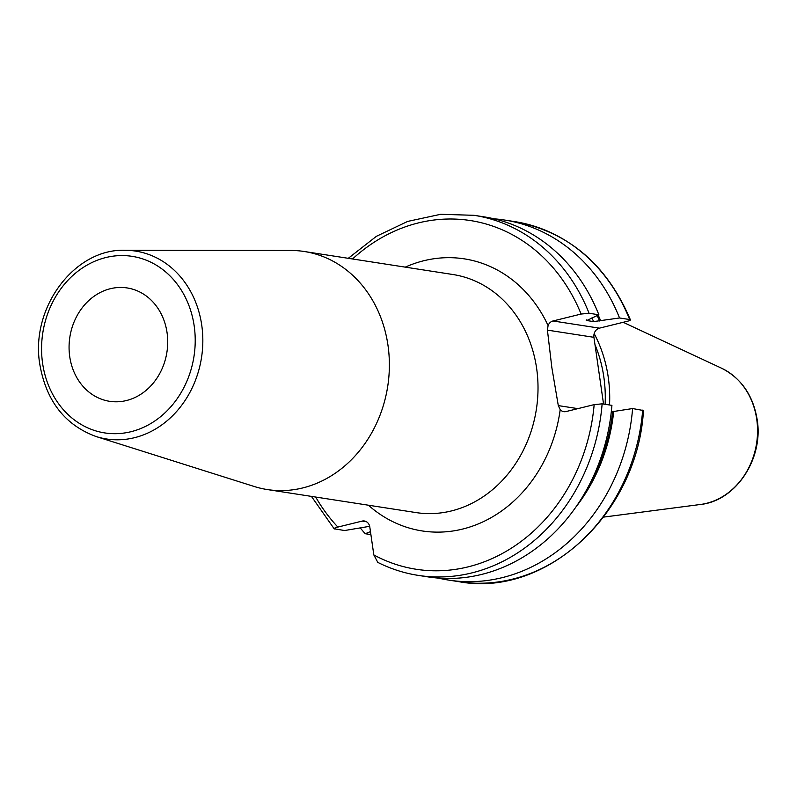 <?xml version="1.0" encoding="UTF-8"?>
<svg xmlns="http://www.w3.org/2000/svg" width="797" height="797" viewBox="0 0 797 797"><rect width="100%" height="100%" fill="white"/><g stroke="black" fill="none" stroke-linecap="round" stroke-linejoin="round"><path stroke-width="1.2" d="M609.536 404.986A127.072 108.81 98.8 0 0 608.241 377.21A127.072 108.81 -81.2 0 0 594.173 333.624M594.99 344.683A125.478 107.446 -81.2 0 1 603.837 377.071A125.478 107.446 98.8 0 1 605.122 404.298M602.133 403.84A182.184 156.003 98.8 0 1 418.295 575.394L428.089 576.908A182.184 156.003 -81.2 0 0 611.927 405.354L602.133 403.84L594.163 404.627L566.059 411.551A7.741 6.635 98.8 0 1 563.788 411.65A7.741 6.635 98.8 0 1 560.191 409.638L558.298 405.603L551.863 367.696L547.419 330.117L548.077 325.545A7.741 6.635 98.8 0 1 553.008 320.972L581.113 314.048L589.083 313.261L598.876 314.775L586.781 320.533L593.586 321.589L619.538 317.973L629.63 319.537C631.104 319.896 630.397 320.464 627.518 321.231L599.414 328.155A7.741 6.635 -81.2 0 0 593.924 337.32L603.548 404.059M594.163 404.627A176.456 151.091 98.8 0 1 373.823 554.931L369.808 527.026A7.741 6.635 98.8 0 0 364.418 520.999A7.741 6.635 98.8 0 0 362.147 521.099L337.868 527.076A176.456 151.091 98.8 0 1 315.692 497.049M387.99 345.37A120.457 103.142 -81.2 0 0 304.215 251.493A120.457 103.142 -81.2 0 0 290.766 250.457L125.009 250.288A95.062 81.394 98.8 0 1 201.741 325.186A95.062 81.394 98.8 0 1 96.178 436.557L254.233 486.499A120.457 103.142 98.8 0 0 267.374 489.567A120.457 103.142 98.8 0 0 387.99 345.37M167.051 332.648A57.364 49.115 -81.2 0 0 127.161 287.946A57.364 49.115 -81.2 0 0 69.728 356.608A57.364 49.115 -81.2 0 0 109.617 401.309A57.364 49.115 -81.2 0 0 167.051 332.648M586.203 320.294L586.781 320.533A160.605 137.522 -81.2 0 0 586.512 319.916M514.573 221.586A182.184 156.003 -81.2 0 1 629.63 319.537L630.407 319.866C606.826 264.435 568.211 231.668 514.573 221.586L504.481 220.022A182.184 156.003 -81.2 0 0 494.08 218.826M373.823 554.931L377.748 562.293M369.669 526.309L344.583 530.533L334.152 528.78L311.438 496.392M334.78 529.009C333.405 528.62 334.431 527.973 337.868 527.076M642.681 410.116A182.184 156.003 98.8 0 1 458.843 581.671C546.443 598.139 637.69 512.86 643.468 410.525L632.599 408.552L611.309 411.85M619.538 317.973A182.184 156.003 -81.2 0 0 504.481 220.022M598.876 314.775A182.184 156.003 -81.2 0 0 483.819 216.824L474.016 215.31L440.701 214.293L407.665 221.417L376.393 236.32L348.279 258.318M600.669 320.723A166.125 142.255 -81.2 0 0 598.158 315.104M613.72 411.302A166.125 142.255 98.8 0 1 575.753 507.241M438.48 578.104A182.184 156.003 -81.2 0 0 448.751 580.106A182.184 156.003 -81.2 0 0 632.599 408.552M370.894 534.598L365.245 533.731L370.466 531.619M360.364 528.022A182.184 156.003 -81.2 0 0 365.245 533.731M721.524 368.194A71.063 60.851 -81.2 0 1 756.732 419.242A71.063 60.851 98.8 0 1 700.433 504.481C735.93 500.934 763.795 458.564 757.15 419.521C753.105 395.322 741.23 378.206 721.524 368.194L623.204 322.297M577.885 408.632L558.298 405.603M547.419 330.117L593.924 337.32M368.413 505.208A137.662 117.876 -81.2 0 0 485.592 520.59A137.662 117.876 -81.2 0 0 560.191 409.638M581.113 314.048A176.456 151.091 -81.2 0 0 352.543 258.975M548.077 325.545A137.662 117.876 -81.2 0 0 405.255 267.134M267.374 489.567L416.024 512.581A120.457 103.142 -81.2 0 0 536.63 368.373A120.457 103.142 -81.2 0 0 452.865 274.507L304.215 251.493M194.189 325.963A89.344 76.502 98.8 0 1 130.947 431.715A89.344 76.502 98.8 0 1 42.6 363.293A89.344 76.502 98.8 0 1 105.842 257.541A89.344 76.502 98.8 0 1 194.189 325.963M553.008 320.972L599.414 328.155M589.083 313.261A182.184 156.003 -81.2 0 0 474.016 215.31M599.593 320.992A164.909 141.208 -81.2 0 0 597.152 315.552M612.644 411.561A164.909 141.208 98.8 0 1 588.186 486.957M593.586 321.589A160.605 137.522 -81.2 0 0 591.922 317.893M362.147 521.099L366.55 521.786M700.433 504.481L603.588 517.104M125.009 250.288C74.151 248.405 30.037 308.419 39.85 364.568C46.306 401.15 65.075 425.15 96.178 436.557M377.27 562.124C390.321 568.749 403.999 573.173 418.295 575.394M458.843 581.671L448.751 580.106"/></g></svg>
